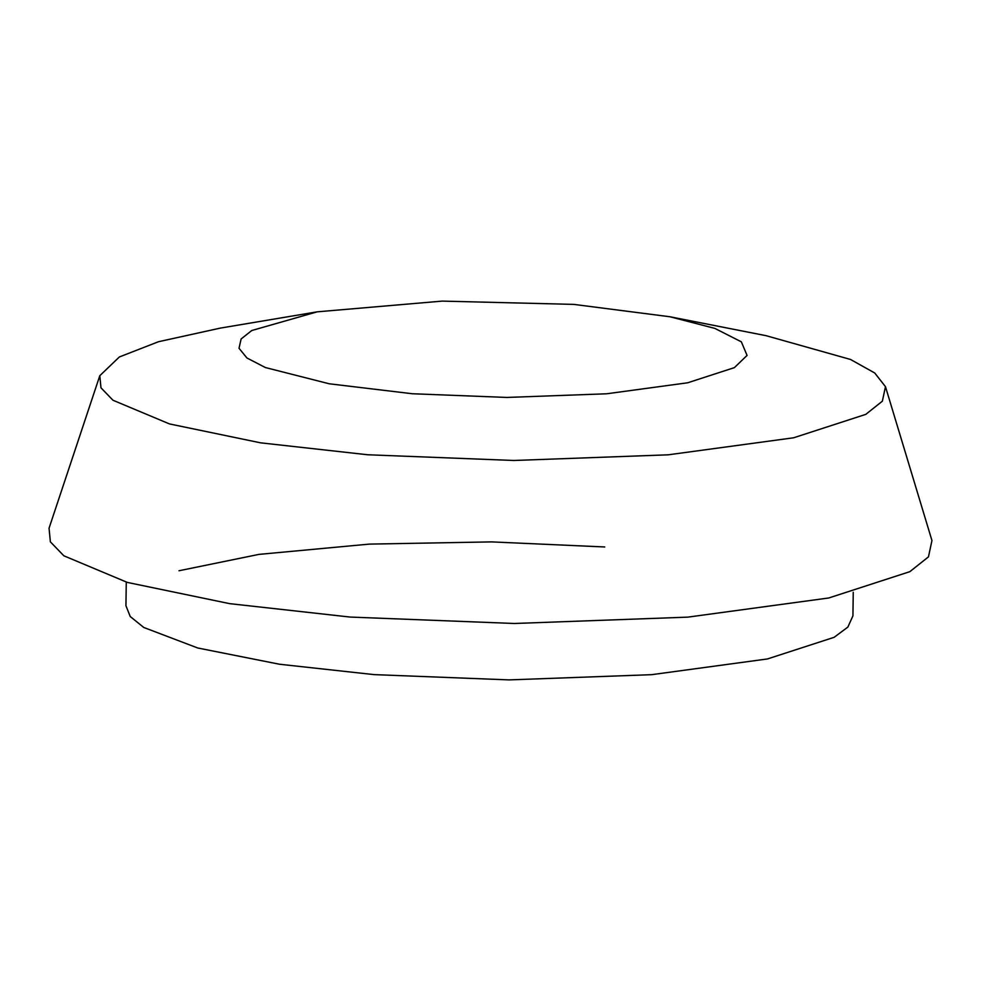 <?xml version="1.0" encoding="UTF-8"?>
<svg xmlns="http://www.w3.org/2000/svg" width="981" height="981" viewBox="0 0 981 981"><rect width="100%" height="100%" fill="white"/><g stroke="black" fill="none" stroke-linecap="round" stroke-linejoin="round"><path stroke-width="1.47" d="M604.75 546.969L491.567 541.892L369.322 544.112L258.935 554.388L178.971 570.758M126.267 582.101L125.936 605.718L130.24 616.534L143.778 627.472L197.757 648L279.548 664.247L374.117 674.621L509.102 679.894L651.642 674.67L767.498 658.938L834.144 637.307L847.878 627.067L852.93 615.872L853.249 592.254M317.182 311.835L220.504 328.071L158.493 341.719L119.363 356.961L99.804 375.698L49.05 528.219L50.374 541.831L63.851 555.798L127.346 582.42L229.652 603.646L350.131 617.061L514.363 623.487L687.791 617.135L828.749 597.981L909.841 571.665L928.455 556.877L931.95 540.543L885.475 386.673L874.733 372.988L850.515 359.463L766.149 335.698L669.962 316.765L573.811 304.392L442.198 301.106L317.182 311.835L251.786 330.511L241.13 338.948L239.021 348.267L246.942 357.991L265.385 367.544L329.211 383.779L412.363 393.749L506.858 397.44L606.638 393.786L687.73 382.774L734.389 367.63L747.068 355.416L741.342 341.829L714.83 328.39L669.962 316.765M99.804 375.698L100.982 387.814L112.974 400.248L169.48 423.927L260.529 442.823L367.728 454.767L513.872 460.481L668.196 454.816L793.629 437.784L865.794 414.362L882.36 401.192L885.475 386.673"/></g></svg>
